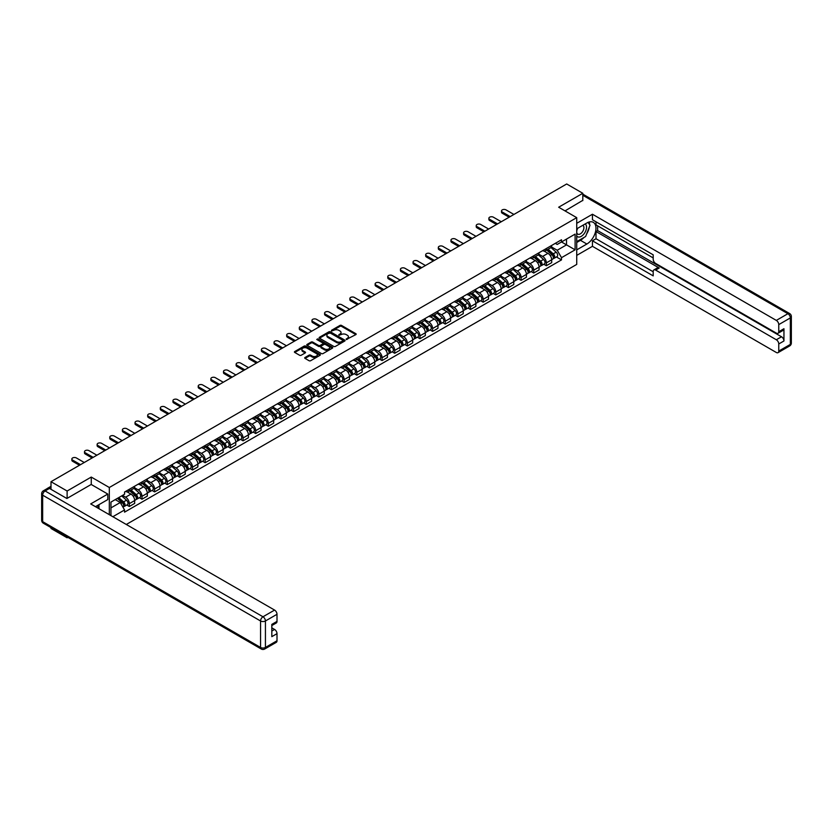 <?xml version="1.0" encoding="UTF-8"?>
<svg xmlns="http://www.w3.org/2000/svg" width="833" height="833" viewBox="0 0 833 833"><rect width="100%" height="100%" fill="white"/><g stroke="black" fill="none" stroke-linecap="round" stroke-linejoin="round"><path stroke-width="1.25" d="M346.289 339.489L355.847 334.616A1.125 0.646 0 0 0 355.847 333.7L341.54 325.432A1.125 0.646 0 0 0 339.947 325.432L331.503 330.316L331.503 330.951L333.71 330.326A3.603 2.083 0 0 1 338.792 330.326L339.989 331.013A3.603 2.083 0 0 1 341.041 332.482A3.603 2.083 0 0 1 339.989 333.95L338.896 335.22L341.103 334.595A3.603 2.083 0 0 1 346.195 334.595L347.382 335.283A3.603 2.083 0 0 1 348.433 336.751A3.603 2.083 0 0 1 347.382 338.219L346.289 339.489L346.289 338.854M305.045 357.482A1.125 0.646 0 0 0 305.045 358.398L309.053 360.71A1.125 0.646 0 0 0 310.647 360.71L320.028 355.295A1.125 0.646 0 0 0 320.028 354.379L305.721 346.111A1.125 0.646 0 0 0 304.128 346.111L294.747 351.536A1.125 0.646 0 0 0 294.747 352.453L299.599 355.254A1.125 0.646 0 0 0 301.182 355.254L305.201 352.932A1.125 0.646 0 0 0 305.201 352.015L302.796 350.631A3.009 1.739 0 0 1 301.921 349.402A3.009 1.739 0 0 1 303.774 347.798A3.009 1.739 0 0 1 307.054 348.173L316.478 353.609A3.009 1.739 0 0 1 317.352 354.837A3.009 1.739 0 0 1 315.499 356.441A3.009 1.739 0 0 1 312.219 356.066L310.647 355.16A1.125 0.646 0 0 0 309.053 355.16L305.045 357.482L305.045 358.398L309.053 356.097L309.053 355.16M109.321 487.503L91.255 477.07L67.119 491.012L51 481.703L566.69 183.978L582.808 193.287L558.662 207.219L576.728 217.652L109.321 487.503L109.321 514.679M333.783 346.434A1.125 0.646 0 0 0 335.376 346.434L344.758 341.02A1.125 0.646 0 0 0 344.758 340.103L330.451 331.836A1.125 0.646 0 0 0 328.858 331.836L319.476 337.261A1.125 0.646 0 0 0 319.476 338.177L333.783 346.434M317.05 339.666L317.842 339.77L317.842 338.844L332.398 347.236A1.125 0.646 0 0 1 332.398 348.163L323.017 353.577A1.125 0.646 0 0 1 321.423 353.577L307.106 345.31L311.125 343.009L311.125 342.071L307.106 344.393A1.125 0.646 0 0 0 307.106 345.31L307.106 344.393M311.125 343.009A1.125 0.646 0 0 1 312.719 343.009L312.719 342.071A1.125 0.646 0 0 0 311.125 342.071M312.719 342.071L318.518 345.424A1.125 0.646 0 0 0 320.111 345.424L322.777 343.894A1.125 0.646 0 0 0 322.777 342.967L316.727 339.479L317.842 338.844M67.119 536.931L67.119 537.774L51 528.476L51 527.622M126.293 524.478L576.728 264.415L576.728 217.652M67.119 537.774L67.858 537.358M67.119 491.012L67.119 498.353M51 481.703L51 489.325M47.658 488.315A2.291 1.322 -120 0 0 47.346 488.419A2.291 1.322 -120 0 0 47.096 488.638M582.808 200.628L582.808 193.287M546.354 248.515A5.269 3.04 60 0 1 545.261 250.879L550.613 247.797A5.269 3.04 -120 0 0 551.696 245.433M538.764 254.19L542.627 256.418A5.269 3.04 60 0 1 546.354 262.874L551.696 259.792A5.269 3.04 -120 0 0 547.968 253.336L544.147 251.129M551.696 259.792L551.696 262.645L546.354 265.727L543.793 264.248M545.261 250.879A5.269 3.04 60 0 1 542.668 250.639M546.354 262.874L546.354 265.727M533.714 255.814A5.269 3.04 60 0 1 532.62 258.178L537.972 255.096A5.269 3.04 -120 0 0 539.066 252.722M531.152 271.548L533.714 273.026L539.066 269.934L539.066 267.081A5.269 3.04 -120 0 0 535.338 260.625L531.506 258.417M532.62 258.178A5.269 3.04 60 0 1 530.027 257.938M526.133 261.489L529.986 263.717A5.269 3.04 60 0 1 533.714 270.173L533.714 273.026M521.083 263.103A5.269 3.04 60 0 1 519.99 265.477L525.331 262.385A5.269 3.04 -120 0 0 526.425 260.021M518.511 278.836L521.083 280.315L526.425 277.233L526.425 274.38A5.269 3.04 -120 0 0 522.697 267.924L518.876 265.717M519.99 265.477A5.269 3.04 60 0 1 517.397 265.238M513.492 268.778L517.355 271.017A5.269 3.04 60 0 1 521.083 277.462L521.083 280.315M508.442 270.402A5.269 3.04 60 0 1 507.349 272.766L512.701 269.684A5.269 3.04 -120 0 0 513.784 267.32M505.881 286.136L508.442 287.614L513.784 284.532L513.784 281.679A5.269 3.04 -120 0 0 510.067 275.223L506.235 273.016M507.349 272.766A5.269 3.04 60 0 1 504.756 272.526M500.852 276.077L504.715 278.305A5.269 3.04 60 0 1 508.442 284.761L508.442 287.614M495.802 277.701A5.269 3.04 60 0 1 494.719 280.065L500.06 276.983A5.269 3.04 -120 0 0 501.154 274.609M493.24 293.435L495.802 294.913L501.154 291.821L501.154 288.968A5.269 3.04 -120 0 0 497.426 282.512L493.594 280.305M494.719 280.065A5.269 3.04 60 0 1 492.116 279.826M488.221 283.376L492.074 285.604A5.269 3.04 60 0 1 495.802 292.06L495.802 294.913M483.171 285.001A5.269 3.04 60 0 1 482.078 287.364L487.42 284.272A5.269 3.04 -120 0 0 488.513 281.908M480.61 300.723L483.171 302.202L488.513 299.12L488.513 296.267A5.269 3.04 -120 0 0 484.785 289.811L480.964 287.604M482.078 287.364A5.269 3.04 60 0 1 479.485 287.125M475.581 290.665L479.444 292.904A5.269 3.04 60 0 1 483.171 299.349L483.171 302.202M470.53 292.289A5.269 3.04 60 0 1 469.437 294.653L474.789 291.571A5.269 3.04 -120 0 0 475.882 289.207M467.969 308.023L470.53 309.501L475.882 306.419L475.882 303.566A5.269 3.04 -120 0 0 472.155 297.11L468.323 294.903M469.437 294.653A5.269 3.04 60 0 1 466.844 294.424M462.94 297.964L466.803 300.192A5.269 3.04 60 0 1 470.53 306.648L470.53 309.501M457.89 299.588A5.269 3.04 60 0 1 456.807 301.952L462.148 298.87A5.269 3.04 -120 0 0 463.242 296.496M455.328 315.322L457.89 316.8L463.242 313.708L463.242 310.855A5.269 3.04 -120 0 0 459.514 304.409L455.693 302.192M456.807 301.952A5.269 3.04 60 0 1 454.204 301.713M450.309 305.263L454.172 307.492A5.269 3.04 60 0 1 457.89 313.947L457.89 316.8M445.259 306.888A5.269 3.04 60 0 1 444.166 309.251L449.508 306.159A5.269 3.04 -120 0 0 450.601 303.795M442.698 322.61L445.259 324.089L450.601 321.007L450.601 318.154A5.269 3.04 -120 0 0 446.873 311.698L443.052 309.491M444.166 309.251A5.269 3.04 60 0 1 441.573 309.012M437.669 312.562L441.532 314.791A5.269 3.04 60 0 1 445.259 321.236L445.259 324.089M432.619 314.176A5.269 3.04 60 0 1 431.525 316.54L436.877 313.458A5.269 3.04 -120 0 0 437.971 311.094M430.057 329.91L432.619 331.388L437.971 328.306L437.971 325.453A5.269 3.04 -120 0 0 434.243 318.997L430.411 316.79M431.525 316.54A5.269 3.04 60 0 1 428.933 316.311M425.028 319.851L428.891 322.079A5.269 3.04 60 0 1 432.619 328.535L432.619 331.388M419.988 321.476A5.269 3.04 60 0 1 418.895 323.839L424.236 320.757A5.269 3.04 -120 0 0 425.33 318.383M417.416 337.209L419.988 338.687L425.33 335.595L425.33 332.742A5.269 3.04 -120 0 0 421.602 326.297L417.781 324.079M418.895 323.839A5.269 3.04 60 0 1 416.302 323.6M412.397 327.15L416.261 329.379A5.269 3.04 60 0 1 419.988 335.834L419.988 338.687M407.347 328.775A5.269 3.04 60 0 1 406.254 331.138L411.606 328.046A5.269 3.04 -120 0 0 412.689 325.682M404.786 344.498L407.347 345.987L412.689 342.894L412.689 340.041A5.269 3.04 -120 0 0 408.961 333.585L405.14 331.378M406.254 331.138A5.269 3.04 60 0 1 403.661 330.899M399.757 334.45L403.62 336.678A5.269 3.04 60 0 1 407.347 343.134L407.347 345.987M394.707 336.063A5.269 3.04 60 0 1 393.613 338.427L398.965 335.345A5.269 3.04 -120 0 0 400.059 332.981M392.145 351.797L394.707 353.275L400.059 350.193L400.059 347.34A5.269 3.04 -120 0 0 396.331 340.884L392.499 338.677M393.613 338.427A5.269 3.04 60 0 1 391.021 338.198M387.126 341.738L390.979 343.967A5.269 3.04 60 0 1 394.707 350.422L394.707 353.275M382.076 343.363A5.269 3.04 60 0 1 380.983 345.726L386.325 342.644A5.269 3.04 -120 0 0 387.418 340.281M379.504 359.096L382.076 360.574L387.418 357.482L387.418 354.629A5.269 3.04 -120 0 0 383.69 348.184L379.869 345.966M380.983 345.726A5.269 3.04 60 0 1 378.39 345.487M374.486 349.037L378.349 351.266A5.269 3.04 60 0 1 382.076 357.721L382.076 360.574M369.435 350.662A5.269 3.04 60 0 1 368.342 353.025L373.694 349.933A5.269 3.04 -120 0 0 374.777 347.569M366.874 366.385L369.435 367.874L374.777 364.781L374.777 361.928A5.269 3.04 -120 0 0 371.06 355.472L367.228 353.265M368.342 353.025A5.269 3.04 60 0 1 365.749 352.786M361.845 356.337L365.708 358.565A5.269 3.04 60 0 1 369.435 365.021L369.435 367.874M356.795 357.951A5.269 3.04 60 0 1 355.712 360.325L361.053 357.232A5.269 3.04 -120 0 0 362.147 354.868M354.233 373.684L356.795 375.162L362.147 372.08L362.147 369.227A5.269 3.04 -120 0 0 358.419 362.772L354.587 360.564M355.712 360.325A5.269 3.04 60 0 1 353.109 360.085M349.214 363.625L353.067 365.854A5.269 3.04 60 0 1 356.795 372.309L356.795 375.162M344.164 365.25A5.269 3.04 60 0 1 343.071 367.613L348.413 364.531A5.269 3.04 -120 0 0 349.506 362.168M341.603 380.983L344.164 382.462L349.506 379.379L349.506 376.526A5.269 3.04 -120 0 0 345.778 370.071L341.957 367.863M343.071 367.613A5.269 3.04 60 0 1 340.478 367.374M336.574 370.924L340.437 373.153A5.269 3.04 60 0 1 344.164 379.609L344.164 382.462M331.524 372.549A5.269 3.04 60 0 1 330.43 374.912L335.782 371.82A5.269 3.04 -120 0 0 336.876 369.456M328.962 388.282L331.524 389.761L336.876 386.668L336.876 383.815A5.269 3.04 -120 0 0 333.148 377.359L329.316 375.152M330.43 374.912A5.269 3.04 60 0 1 327.838 374.673M323.933 378.224L327.796 380.452A5.269 3.04 60 0 1 331.524 386.908L331.524 389.761M318.883 379.838A5.269 3.04 60 0 1 317.8 382.212L323.142 379.119A5.269 3.04 -120 0 0 324.235 376.755M316.321 395.571L318.883 397.049L324.235 393.967L324.235 391.114A5.269 3.04 -120 0 0 320.507 384.659L316.686 382.451M317.8 382.212A5.269 3.04 60 0 1 315.197 381.972M311.303 385.512L315.166 387.751A5.269 3.04 60 0 1 318.883 394.196L318.883 397.049M306.252 387.137A5.269 3.04 60 0 1 305.159 389.5L310.501 386.418A5.269 3.04 -120 0 0 311.594 384.055M303.691 402.87L306.252 404.349L311.594 401.267L311.594 398.413A5.269 3.04 -120 0 0 307.866 391.958L304.045 389.75M305.159 389.5A5.269 3.04 60 0 1 302.566 389.261M298.662 392.812L302.525 395.04A5.269 3.04 60 0 1 306.252 401.496L306.252 404.349M293.612 394.436A5.269 3.04 60 0 1 292.518 396.8L297.87 393.717A5.269 3.04 -120 0 0 298.964 391.343M291.05 410.169L293.612 411.648L298.964 408.555L298.964 405.702A5.269 3.04 -120 0 0 295.236 399.246L291.404 397.039M292.518 396.8A5.269 3.04 60 0 1 289.926 396.56M286.021 400.111L289.884 402.339A5.269 3.04 60 0 1 293.612 408.795L293.612 411.648M280.981 401.725A5.269 3.04 60 0 1 279.888 404.099L285.23 401.006A5.269 3.04 -120 0 0 286.323 398.643M278.409 417.458L280.981 418.937L286.323 415.854L286.323 413.001A5.269 3.04 -120 0 0 282.595 406.546L278.774 404.338M279.888 404.099A5.269 3.04 60 0 1 277.295 403.859M273.391 407.399L277.254 409.638A5.269 3.04 60 0 1 280.981 416.084L280.981 418.937M268.341 409.024A5.269 3.04 60 0 1 267.247 411.387L272.599 408.305A5.269 3.04 -120 0 0 273.682 405.942M265.779 424.757L268.341 426.236L273.682 423.154L273.682 420.301A5.269 3.04 -120 0 0 269.965 413.845L266.133 411.637M267.247 411.387A5.269 3.04 60 0 1 264.655 411.158M260.75 414.699L264.613 416.927A5.269 3.04 60 0 1 268.341 423.383L268.341 426.236M255.7 416.323A5.269 3.04 60 0 1 254.606 418.687L259.958 415.605A5.269 3.04 -120 0 0 261.052 413.23M253.138 432.056L255.7 433.535L261.052 430.442L261.052 427.589A5.269 3.04 -120 0 0 257.324 421.134L253.492 418.926M254.606 418.687A5.269 3.04 60 0 1 252.014 418.447M248.119 421.998L251.972 424.226A5.269 3.04 60 0 1 255.7 430.682L255.7 433.535M243.069 423.622A5.269 3.04 60 0 1 241.976 425.986L247.318 422.893A5.269 3.04 -120 0 0 248.411 420.53M240.498 439.345L243.069 440.824L248.411 437.741L248.411 434.888A5.269 3.04 -120 0 0 244.683 428.433L240.862 426.225M241.976 425.986A5.269 3.04 60 0 1 239.383 425.746M235.479 429.297L239.342 431.525A5.269 3.04 60 0 1 243.069 437.971L243.069 440.824M230.429 430.911A5.269 3.04 60 0 1 229.335 433.275L234.687 430.192A5.269 3.04 -120 0 0 235.77 427.829M227.867 446.644L230.429 448.123L235.77 445.041L235.77 442.188A5.269 3.04 -120 0 0 232.053 435.732L228.221 433.524M229.335 433.275A5.269 3.04 60 0 1 226.743 433.045M222.838 436.586L226.701 438.814A5.269 3.04 60 0 1 230.429 445.27L230.429 448.123M217.788 438.21A5.269 3.04 60 0 1 216.705 440.574L222.047 437.492A5.269 3.04 -120 0 0 223.14 435.118M215.226 453.943L217.788 455.422L223.14 452.329L223.14 449.476A5.269 3.04 -120 0 0 219.412 443.031L215.58 440.813M216.705 440.574A5.269 3.04 60 0 1 214.102 440.334M210.208 443.885L214.071 446.113A5.269 3.04 60 0 1 217.788 452.569L217.788 455.422M205.157 445.509A5.269 3.04 60 0 1 204.064 447.873L209.406 444.78A5.269 3.04 -120 0 0 210.499 442.417M202.596 461.232L205.157 462.711L210.499 459.629L210.499 456.776A5.269 3.04 -120 0 0 206.771 450.32L202.95 448.112M204.064 447.873A5.269 3.04 60 0 1 201.471 447.633M197.567 451.184L201.43 453.412A5.269 3.04 60 0 1 205.157 459.868L205.157 462.711M192.517 452.798A5.269 3.04 60 0 1 191.423 455.162L196.775 452.08A5.269 3.04 -120 0 0 197.869 449.716M189.955 468.531L192.517 470.01L197.869 466.928L197.869 464.075A5.269 3.04 -120 0 0 194.141 457.619L190.309 455.412M191.423 455.162A5.269 3.04 60 0 1 188.831 454.933M184.926 458.473L188.789 460.701A5.269 3.04 60 0 1 192.517 467.157L192.517 470.01M179.876 460.097A5.269 3.04 60 0 1 178.793 462.461L184.135 459.379A5.269 3.04 -120 0 0 185.228 457.015M177.314 475.83L179.876 477.309L185.228 474.216L185.228 471.363A5.269 3.04 -120 0 0 181.5 464.918L177.679 462.7M178.793 462.461A5.269 3.04 60 0 1 176.2 462.221M172.296 465.772L176.159 468A5.269 3.04 60 0 1 179.876 474.456L179.876 477.309M167.246 467.396A5.269 3.04 60 0 1 166.152 469.76L171.494 466.667A5.269 3.04 -120 0 0 172.587 464.304M164.684 483.119L167.246 484.608L172.587 481.516L172.587 478.663A5.269 3.04 -120 0 0 168.86 472.207L165.038 469.999M166.152 469.76A5.269 3.04 60 0 1 163.56 469.52M159.655 473.071L163.518 475.299A5.269 3.04 60 0 1 167.246 481.755L167.246 484.608M154.605 474.685A5.269 3.04 60 0 1 153.511 477.059L158.864 473.967A5.269 3.04 -120 0 0 159.957 471.603M152.043 490.418L154.605 491.897L159.957 488.815L159.957 485.962A5.269 3.04 -120 0 0 156.229 479.506L152.397 477.299M153.511 477.059A5.269 3.04 60 0 1 150.919 476.82M147.024 480.36L150.877 482.588A5.269 3.04 60 0 1 154.605 489.044L154.605 491.897M141.974 481.984A5.269 3.04 60 0 1 140.881 484.348L146.223 481.266A5.269 3.04 -120 0 0 147.316 478.902M139.403 497.718L141.974 499.196L147.316 496.104L147.316 493.251A5.269 3.04 -120 0 0 143.588 486.805L139.767 484.587M140.881 484.348A5.269 3.04 60 0 1 138.288 484.108M134.384 487.659L138.247 489.887A5.269 3.04 60 0 1 141.974 496.343L141.974 499.196M129.334 489.283A5.269 3.04 60 0 1 128.24 491.647L133.592 488.555A5.269 3.04 -120 0 0 134.675 486.191M126.772 505.006L129.334 506.495L134.675 503.403L134.675 500.55A5.269 3.04 -120 0 0 130.958 494.094L127.126 491.886M128.24 491.647A5.269 3.04 60 0 1 125.648 491.408M122.524 495.406L125.606 497.186A5.269 3.04 60 0 1 129.334 503.642L129.334 506.495M555.309 243.351L557.204 244.444L575.114 234.115L566.523 239.071L566.523 244.871L557.204 250.244L551.404 246.891M110.945 515.606L110.945 502.091L124.554 494.24L124.554 492.043L561.504 239.769L561.504 241.966L575.114 249.827L561.504 257.678L557.204 250.244M575.114 234.115L575.114 249.827M110.945 507.891L120.264 502.518L124.554 509.952L124.554 512.149L561.504 259.886L561.504 257.678M124.554 509.952L112.851 516.71M91.255 477.07L91.255 484.514M120.264 502.518L115.235 499.613M556.423 256.949L561.504 259.886M346.601 339.604L347.382 339.156A3.603 2.083 0 0 0 348.433 337.688L348.433 336.751M341.041 332.482L341.041 333.419A3.603 2.083 0 0 1 339.989 334.887L339.208 335.335M355.847 333.7L355.847 334.616L341.54 326.369A1.125 0.646 0 0 0 339.947 326.369L331.815 331.065M344.758 340.103L344.758 341.02L330.451 332.773A1.125 0.646 0 0 0 328.858 332.773L319.487 338.188M342.769 340.884L342.769 340.239L330.212 332.992L327.942 333.648A3.603 2.083 0 0 0 326.89 335.126A3.603 2.083 0 0 0 327.942 336.594L336.532 341.551A3.603 2.083 0 0 0 341.624 341.551L342.769 340.884L342.769 341.822L342.769 341.176M326.89 335.126L326.89 336.053A3.603 2.083 0 0 0 327.942 337.521L327.942 336.594M342.769 341.822L341.624 342.488A3.603 2.083 0 0 1 336.532 342.488L327.942 337.521M312.719 343.009L318.518 346.361A1.125 0.646 0 0 0 320.111 346.361L322.777 344.82A1.125 0.646 0 0 0 323.1 344.362L323.1 343.435M317.842 339.77L332.377 348.163M324.547 348.902A3.009 1.739 0 0 0 327.817 349.277A3.009 1.739 0 0 0 329.681 347.673A3.009 1.739 0 0 0 328.796 346.445L325.474 344.529A1.125 0.646 0 0 0 323.891 344.529L321.226 346.07A1.125 0.646 0 0 0 321.226 346.986L324.547 348.902L324.547 349.839A3.009 1.739 0 0 0 327.817 350.214A3.009 1.739 0 0 0 329.681 348.611L329.681 347.673M320.892 346.528L320.892 347.465A1.125 0.646 0 0 0 321.226 347.923L321.226 346.986M324.547 349.839L321.226 347.923M317.352 354.837L317.352 355.774A3.009 1.739 0 0 1 315.499 357.378A3.009 1.739 0 0 1 312.219 357.003L310.647 356.097A1.125 0.646 0 0 0 309.053 356.097M301.921 349.402L301.921 350.329A3.009 1.739 0 0 0 302.796 351.557L302.796 350.631M305.201 352.015L305.201 352.932L302.796 351.557M320.018 355.306L305.721 347.049A1.125 0.646 0 0 0 304.128 347.049L294.757 352.463M546.719 250.035L551.862 254.638A2.863 1.656 60 0 1 552.768 259.063L551.696 259.677M546.854 250.16L549.28 251.566M547.239 249.744L552.966 254.856A1.374 0.791 60 0 1 553.404 256.981A1.374 0.791 60 0 1 553.279 257.033M548.093 249.244L553.247 253.836A2.863 1.656 60 0 1 554.143 258.272A2.863 1.656 60 0 1 553.279 258.365M550.967 247.526L556.163 252.16A2.863 1.656 60 0 1 557.058 256.585L554.143 258.272M509.13 217.205L502.289 213.248A2.634 1.52 180 0 1 501.518 212.176L501.518 210.957A2.634 1.52 -0 0 0 502.289 212.04L510.181 216.601M513.909 214.445L506.016 209.885A2.634 1.52 -0 0 0 503.142 209.552A2.634 1.52 -0 0 0 501.518 210.957M534.078 257.335L539.232 261.926A2.863 1.656 60 0 1 540.128 266.362L539.066 266.976M534.213 257.459L536.639 258.855M534.599 257.033L540.336 262.145A1.374 0.791 60 0 1 540.763 264.28A1.374 0.791 60 0 1 540.638 264.321M535.463 256.543L540.607 261.135A2.863 1.656 60 0 1 541.502 265.56A2.863 1.656 60 0 1 540.638 265.654M538.326 254.815L543.522 259.448A2.863 1.656 60 0 1 544.428 263.884L541.502 265.56M521.448 264.634L526.591 269.226A2.863 1.656 60 0 1 527.497 273.651L526.425 274.276M521.583 264.759L524.009 266.154M521.968 264.332L527.695 269.444A1.374 0.791 60 0 1 528.122 271.568A1.374 0.791 60 0 1 527.997 271.62M522.822 263.842L527.966 268.434A2.863 1.656 60 0 1 528.872 272.86A2.863 1.656 60 0 1 528.007 272.953M525.696 262.114L530.892 266.747A2.863 1.656 60 0 1 531.787 271.173L528.872 272.86M576.728 228.825L586.859 222.984A12.891 7.445 120 0 1 593.304 222.338A12.891 7.445 120 0 1 595.272 232.667A12.891 7.445 120 0 1 586.859 244.027L576.728 249.869M576.728 255.387L592.45 246.318L592.45 240.799L653.197 275.879L653.197 271.475A3.436 1.989 -120 0 1 653.915 269.902A3.436 1.989 -120 0 1 655.633 270.079L776.325 339.76L781.51 336.771A3.436 1.989 60 0 1 783.947 340.978L783.947 328.723A3.436 1.989 60 0 1 783.228 330.295L778.043 333.294A3.436 1.989 -120 0 0 778.761 331.721L778.761 324.61A3.436 1.989 -120 0 0 776.325 320.403L787.914 313.708L582.808 195.297M597.625 225.837L597.625 230.606L596.011 231.543L596.011 238.738L592.45 240.799M596.011 221.807L596.011 224.9L653.197 257.918M778.043 333.294A3.436 1.989 -120 0 1 776.325 333.117L655.633 263.436A3.436 1.989 -120 0 1 653.197 259.23L653.197 254.825L592.45 219.756L592.45 214.237L776.325 320.403M576.728 223.306L592.45 214.237M592.45 246.318L776.325 352.484A3.436 1.989 -120 0 0 778.043 352.651A3.436 1.989 -120 0 0 778.761 351.078L778.761 343.967A3.436 1.989 -120 0 0 776.325 339.76M582.808 200.347L565.024 210.895M596.011 231.543L659.195 268.018L655.633 270.079M597.625 230.606L781.51 336.771M596.011 238.738L653.197 271.756M653.915 269.902L657.476 267.851A3.436 1.989 60 0 1 659.195 268.018M576.728 242.486L580.455 240.331A12.891 7.445 120 0 0 584.027 237.426M586.588 234.052A12.891 7.445 120 0 0 589.358 226.909M589.566 224.598A12.891 7.445 120 0 0 589.254 221.963M49.459 488.44L45.086 490.96A3.436 1.989 -120 0 0 43.368 490.793L47.741 488.263A3.436 1.989 60 0 1 49.459 488.44L66.879 498.498L91.182 484.462L107.79 494.052L107.79 499.571L96.284 506.214A12.891 7.445 120 0 0 95.503 506.693M107.79 494.052L90.693 503.923L274.578 610.079A3.436 1.989 60 0 1 277.004 614.296L277.004 621.397A3.436 1.989 60 0 1 276.296 622.969L271.818 625.552M98.96 507.766L98.96 504.663M271.818 631.039L274.578 629.446A3.436 1.989 60 0 1 277.004 633.653L277.004 640.764A3.436 1.989 60 0 1 276.296 642.337L264.707 649.022A3.436 1.989 -120 0 0 265.425 647.449L277.004 640.764M277.004 621.397L271.818 624.396L271.818 636.651L277.004 633.653M274.578 629.446L271.818 627.853M576.728 235.978A7.445 4.3 120 0 0 582.652 235.343A7.445 4.3 120 0 0 586.536 227.232A7.445 4.3 120 0 0 585.183 223.952M577.352 228.471A7.445 4.3 120 0 0 576.728 229.804M576.728 232.303A5.102 2.947 120 0 0 577.758 234.135A5.102 2.947 120 0 0 581.684 232.771A5.102 2.947 120 0 0 583.912 227.638A5.102 2.947 120 0 0 582.861 225.306A5.102 2.947 120 0 0 582.84 225.295M577.779 228.221A5.102 2.947 120 0 0 576.728 231.282M588.025 222.39L590.014 225.222L585.641 236.499L576.894 241.549M97.409 505.558L99.273 508.869M496.489 224.504L489.648 220.547A2.634 1.52 180 0 1 488.877 219.475L488.877 218.256A2.634 1.52 -0 0 0 489.648 219.329L497.551 223.89M501.268 221.745L493.375 217.184A2.634 1.52 -0 0 0 490.502 216.851A2.634 1.52 -0 0 0 488.877 218.256M483.858 231.793L477.007 227.846A2.634 1.52 180 0 1 476.237 226.774L476.237 225.556A2.634 1.52 -0 0 0 477.007 226.628L484.91 231.189M488.638 229.033L480.735 224.473A2.634 1.52 -0 0 0 477.871 224.15A2.634 1.52 -0 0 0 476.237 225.556M508.807 271.933L513.961 276.525A2.863 1.656 60 0 1 514.856 280.95L513.784 281.564M508.942 272.047L511.368 273.453M509.327 271.631L515.054 276.743A1.374 0.791 60 0 1 515.492 278.868A1.374 0.791 60 0 1 515.367 278.92M510.181 271.131L515.335 275.723A2.863 1.656 60 0 1 516.231 280.159A2.863 1.656 60 0 1 515.367 280.252M513.055 269.413L518.251 274.047A2.863 1.656 60 0 1 519.146 278.472L516.231 280.159M496.166 279.222L501.32 283.824A2.863 1.656 60 0 1 502.216 288.249L501.154 288.864M496.312 279.347L498.728 280.742M496.687 278.92L502.424 284.032A1.374 0.791 60 0 1 502.851 286.167A1.374 0.791 60 0 1 502.726 286.208M497.551 278.43L502.695 283.022A2.863 1.656 60 0 1 503.601 287.447A2.863 1.656 60 0 1 502.726 287.541M500.414 276.702L505.61 281.335A2.863 1.656 60 0 1 506.516 285.771L503.601 287.447M483.536 286.521L488.679 291.113A2.863 1.656 60 0 1 489.585 295.548L488.513 296.163M483.671 286.646L486.097 288.041M484.056 286.219L489.783 291.331A1.374 0.791 60 0 1 490.21 293.455A1.374 0.791 60 0 1 490.085 293.508M484.91 285.729L490.064 290.321A2.863 1.656 60 0 1 490.96 294.747A2.863 1.656 60 0 1 490.096 294.84M487.784 284.001L492.98 288.635A2.863 1.656 60 0 1 493.875 293.06L490.96 294.747M471.218 239.092L464.377 235.135A2.634 1.52 180 0 1 463.606 234.063L463.606 232.844A2.634 1.52 -0 0 0 464.377 233.927L472.269 238.488M475.997 236.333L468.104 231.772A2.634 1.52 -0 0 0 465.231 231.439A2.634 1.52 -0 0 0 463.606 232.844M458.587 246.391L451.736 242.434A2.634 1.52 180 0 1 450.965 241.362L450.965 240.143A2.634 1.52 -0 0 0 451.736 241.216L459.639 245.777M463.367 243.632L455.464 239.071A2.634 1.52 -0 0 0 452.59 238.738A2.634 1.52 -0 0 0 450.965 240.143M445.947 253.68L439.106 249.733A2.634 1.52 180 0 1 438.325 248.661L438.325 247.443A2.634 1.52 -0 0 0 439.106 248.515L446.998 253.076M450.726 250.92L442.823 246.36A2.634 1.52 -0 0 0 439.959 246.037A2.634 1.52 -0 0 0 438.325 247.443M470.895 293.82L476.049 298.412A2.863 1.656 60 0 1 476.945 302.837L475.872 303.451M471.03 293.934L473.456 295.34M471.416 293.518L477.142 298.631A1.374 0.791 60 0 1 477.58 300.755A1.374 0.791 60 0 1 477.455 300.807M472.269 293.018L477.424 297.62A2.863 1.656 60 0 1 478.319 302.046A2.863 1.656 60 0 1 477.455 302.14M475.143 291.3L480.339 295.934A2.863 1.656 60 0 1 481.235 300.359L478.319 302.046M433.306 260.979L426.465 257.033A2.634 1.52 180 0 1 425.694 255.95L425.694 254.731A2.634 1.52 -0 0 0 426.465 255.814L434.357 260.375M438.085 258.22L430.192 253.659A2.634 1.52 -0 0 0 427.319 253.326A2.634 1.52 -0 0 0 425.694 254.731M458.265 301.109L463.408 305.711A2.863 1.656 60 0 1 464.304 310.136L463.242 310.751M458.4 301.234L460.816 302.629M458.775 300.807L464.512 305.93A1.374 0.791 60 0 1 464.939 308.054A1.374 0.791 60 0 1 464.814 308.095M459.639 300.317L464.783 304.909A2.863 1.656 60 0 1 465.689 309.345A2.863 1.656 60 0 1 464.824 309.428M462.513 298.589L467.698 303.233A2.863 1.656 60 0 1 468.604 307.658L465.689 309.345M420.675 268.278L413.824 264.321A2.634 1.52 180 0 1 413.053 263.249L413.053 262.031A2.634 1.52 -0 0 0 413.824 263.103L421.727 267.664M425.455 265.519L417.552 260.958A2.634 1.52 -0 0 0 414.678 260.625A2.634 1.52 -0 0 0 413.053 262.031M445.624 308.408L450.768 313A2.863 1.656 60 0 1 451.673 317.435L450.601 318.05M445.759 308.533L448.185 309.928M446.144 308.106L451.871 313.218A1.374 0.791 60 0 1 452.309 315.343A1.374 0.791 60 0 1 452.173 315.395M446.998 307.616L452.152 312.208A2.863 1.656 60 0 1 453.048 316.634A2.863 1.656 60 0 1 452.184 316.727M449.872 305.888L455.068 310.522A2.863 1.656 60 0 1 455.963 314.957L453.048 316.634M408.035 275.567L401.194 271.62A2.634 1.52 180 0 1 400.423 270.548L400.423 269.33A2.634 1.52 -0 0 0 401.194 270.402L409.086 274.963M412.814 272.808L404.921 268.257A2.634 1.52 -0 0 0 402.047 267.924A2.634 1.52 -0 0 0 400.423 269.33M432.983 315.707L438.137 320.299A2.863 1.656 60 0 1 439.033 324.724L437.971 325.349M433.118 315.822L435.544 317.227M433.504 315.405L439.23 320.518A1.374 0.791 60 0 1 439.668 322.642A1.374 0.791 60 0 1 439.543 322.694M434.368 314.905L439.512 319.508A2.863 1.656 60 0 1 440.407 323.933A2.863 1.656 60 0 1 439.543 324.027M437.231 313.187L442.427 317.821A2.863 1.656 60 0 1 443.323 322.246L440.407 323.933M395.394 282.866L388.553 278.92A2.634 1.52 180 0 1 387.782 277.837L387.782 276.629A2.634 1.52 -0 0 0 388.553 277.701L396.456 282.262M400.173 280.107L392.281 275.546A2.634 1.52 -0 0 0 389.407 275.223A2.634 1.52 -0 0 0 387.782 276.629M420.353 322.996L425.496 327.598A2.863 1.656 60 0 1 426.402 332.023L425.33 332.638M420.488 323.121L422.914 324.516M420.873 322.704L426.6 327.817A1.374 0.791 60 0 1 427.027 329.941A1.374 0.791 60 0 1 426.902 329.993M421.727 322.204L426.871 326.796A2.863 1.656 60 0 1 427.777 331.232A2.863 1.656 60 0 1 426.913 331.315M424.601 320.476L429.786 325.12A2.863 1.656 60 0 1 430.692 329.545L427.777 331.232M382.764 290.165L375.912 286.208A2.634 1.52 180 0 1 375.142 285.136L375.142 283.918A2.634 1.52 -0 0 0 375.912 285.001L383.815 289.551M387.543 287.406L379.64 282.845A2.634 1.52 -0 0 0 376.766 282.512A2.634 1.52 -0 0 0 375.142 283.918M407.712 330.295L412.866 334.887A2.863 1.656 60 0 1 413.762 339.323L412.689 339.937M407.847 330.42L410.273 331.815M408.232 329.993L413.959 335.105A1.374 0.791 60 0 1 414.397 337.23A1.374 0.791 60 0 1 414.272 337.282M409.086 329.504L414.24 334.095A2.863 1.656 60 0 1 415.136 338.521A2.863 1.656 60 0 1 414.272 338.614M411.96 327.775L417.156 332.409A2.863 1.656 60 0 1 418.051 336.844L415.136 338.521M370.123 297.464L363.282 293.508A2.634 1.52 180 0 1 362.511 292.435L362.511 291.217A2.634 1.52 -0 0 0 363.282 292.289L371.174 296.85M374.902 294.695L367.009 290.144A2.634 1.52 -0 0 0 364.136 289.811A2.634 1.52 -0 0 0 362.511 291.217M395.071 337.594L400.225 342.186A2.863 1.656 60 0 1 401.121 346.611L400.059 347.236M395.206 337.709L397.633 339.114M395.592 337.292L401.329 342.405A1.374 0.791 60 0 1 401.756 344.529A1.374 0.791 60 0 1 401.631 344.581M396.456 336.792L401.6 341.395A2.863 1.656 60 0 1 402.495 345.82A2.863 1.656 60 0 1 401.631 345.914M399.319 335.074L404.515 339.708A2.863 1.656 60 0 1 405.421 344.133L402.495 345.82M357.482 304.753L350.641 300.807A2.634 1.52 180 0 1 349.87 299.724L349.87 298.516A2.634 1.52 -0 0 0 350.641 299.588L358.544 304.149M362.261 301.994L354.369 297.433A2.634 1.52 -0 0 0 351.495 297.11A2.634 1.52 -0 0 0 349.87 298.516M382.441 344.883L387.584 349.485A2.863 1.656 60 0 1 388.49 353.91L387.418 354.525M382.576 345.008L385.002 346.403M382.961 344.591L388.688 349.704A1.374 0.791 60 0 1 389.115 351.828A1.374 0.791 60 0 1 388.99 351.88M383.815 344.091L388.969 348.683A2.863 1.656 60 0 1 389.865 353.119A2.863 1.656 60 0 1 389.001 353.202M386.689 342.363L391.885 347.007A2.863 1.656 60 0 1 392.78 351.432L389.865 353.119M344.852 312.052L338 308.095A2.634 1.52 180 0 1 337.23 307.023L337.23 305.805A2.634 1.52 -0 0 0 338 306.888L345.903 311.438M349.631 309.293L341.728 304.732A2.634 1.52 -0 0 0 338.864 304.399A2.634 1.52 -0 0 0 337.23 305.805M369.8 352.182L374.954 356.774A2.863 1.656 60 0 1 375.85 361.21L374.777 361.824M369.935 352.307L372.361 353.702M370.321 351.88L376.047 356.993A1.374 0.791 60 0 1 376.485 359.117A1.374 0.791 60 0 1 376.36 359.169M371.174 351.391L376.329 355.983A2.863 1.656 60 0 1 377.224 360.408A2.863 1.656 60 0 1 376.36 360.502M374.048 349.662L379.244 354.296A2.863 1.656 60 0 1 380.14 358.731L377.224 360.408M332.211 319.351L325.37 315.395A2.634 1.52 180 0 1 324.599 314.322L324.599 313.104A2.634 1.52 -0 0 0 325.37 314.176L333.262 318.737M336.99 316.592L329.097 312.031A2.634 1.52 -0 0 0 326.224 311.698A2.634 1.52 -0 0 0 324.599 313.104M357.159 359.481L362.313 364.073A2.863 1.656 60 0 1 363.209 368.498L362.147 369.123M357.305 359.596L359.721 361.001M357.68 359.179L363.417 364.292A1.374 0.791 60 0 1 363.844 366.416A1.374 0.791 60 0 1 363.719 366.468M358.544 358.679L363.688 363.282A2.863 1.656 60 0 1 364.594 367.707A2.863 1.656 60 0 1 363.729 367.801M361.407 356.961L366.603 361.595A2.863 1.656 60 0 1 367.509 366.02L364.594 367.707M319.58 326.64L312.729 322.694A2.634 1.52 180 0 1 311.959 321.611L311.959 320.403A2.634 1.52 -0 0 0 312.729 321.476L320.632 326.036M324.36 323.881L316.457 319.32A2.634 1.52 -0 0 0 313.583 318.997A2.634 1.52 -0 0 0 311.959 320.403M344.529 366.77L349.673 371.372A2.863 1.656 60 0 1 350.578 375.798L349.506 376.412M344.664 366.895L347.09 368.301M345.049 366.478L350.776 371.591A1.374 0.791 60 0 1 351.203 373.715A1.374 0.791 60 0 1 351.078 373.767M345.903 365.979L351.057 370.57A2.863 1.656 60 0 1 351.953 375.006A2.863 1.656 60 0 1 351.089 375.1M348.777 364.26L353.973 368.894A2.863 1.656 60 0 1 354.868 373.319L351.953 375.006M306.94 333.939L300.099 329.983A2.634 1.52 180 0 1 299.318 328.91L299.318 327.692A2.634 1.52 -0 0 0 300.099 328.775L307.991 333.335M311.719 331.18L303.816 326.619A2.634 1.52 -0 0 0 300.952 326.286A2.634 1.52 -0 0 0 299.318 327.692M331.888 374.069L337.042 378.661A2.863 1.656 60 0 1 337.938 383.097L336.865 383.711M332.023 374.194L334.45 375.589M332.409 373.767L338.136 378.88A1.374 0.791 60 0 1 338.573 381.014A1.374 0.791 60 0 1 338.448 381.056M333.262 373.278L338.417 377.87A2.863 1.656 60 0 1 339.312 382.295A2.863 1.656 60 0 1 338.448 382.389M336.136 371.549L341.332 376.183A2.863 1.656 60 0 1 342.228 380.619L339.312 382.295M294.299 341.238L287.458 337.282A2.634 1.52 180 0 1 286.687 336.209L286.687 334.991A2.634 1.52 -0 0 0 287.458 336.063L295.351 340.624M299.078 338.479L291.186 333.918A2.634 1.52 -0 0 0 288.312 333.585A2.634 1.52 -0 0 0 286.687 334.991M319.258 381.368L324.401 385.96A2.863 1.656 60 0 1 325.297 390.385L324.235 391.01M319.393 381.493L321.809 382.888M319.768 381.066L325.505 386.179A1.374 0.791 60 0 1 325.932 388.303A1.374 0.791 60 0 1 325.807 388.355M320.632 380.566L325.776 385.169A2.863 1.656 60 0 1 326.682 389.594A2.863 1.656 60 0 1 325.818 389.688M323.506 378.848L328.691 383.482A2.863 1.656 60 0 1 329.597 387.907L326.682 389.594M281.669 348.527L274.817 344.581A2.634 1.52 180 0 1 274.047 343.498L274.047 342.29A2.634 1.52 -0 0 0 274.817 343.363L282.72 347.923M286.448 345.768L278.545 341.207A2.634 1.52 -0 0 0 275.671 340.884A2.634 1.52 -0 0 0 274.047 342.29M306.617 388.667L311.761 393.259A2.863 1.656 60 0 1 312.667 397.685L311.594 398.299M306.752 388.782L309.178 390.188M307.138 388.365L312.864 393.478A1.374 0.791 60 0 1 313.302 395.602A1.374 0.791 60 0 1 313.177 395.654M307.991 387.866L313.146 392.458A2.863 1.656 60 0 1 314.041 396.893A2.863 1.656 60 0 1 313.177 396.987M310.865 386.148L316.061 390.781A2.863 1.656 60 0 1 316.957 395.206L314.041 396.893M269.028 355.826L262.187 351.87A2.634 1.52 180 0 1 261.416 350.797L261.416 349.579A2.634 1.52 -0 0 0 262.187 350.662L270.079 355.222M273.807 353.067L265.914 348.506A2.634 1.52 -0 0 0 263.041 348.173A2.634 1.52 -0 0 0 261.416 349.579M293.976 395.956L299.13 400.548A2.863 1.656 60 0 1 300.026 404.984L298.964 405.598M294.111 396.081L296.538 397.476M294.497 395.654L300.224 400.767A1.374 0.791 60 0 1 300.661 402.901A1.374 0.791 60 0 1 300.536 402.943M295.361 395.165L300.505 399.757A2.863 1.656 60 0 1 301.4 404.182A2.863 1.656 60 0 1 300.536 404.276M298.224 393.436L303.42 398.07A2.863 1.656 60 0 1 304.316 402.506L301.4 404.182M256.387 363.126L249.546 359.169A2.634 1.52 180 0 1 248.775 358.096L248.775 356.878A2.634 1.52 -0 0 0 249.546 357.951L257.449 362.511M261.166 360.366L253.274 355.806A2.634 1.52 -0 0 0 250.4 355.472A2.634 1.52 -0 0 0 248.775 356.878M281.346 403.255L286.49 407.847A2.863 1.656 60 0 1 287.395 412.273L286.323 412.897M281.481 403.38L283.907 404.776M281.866 402.953L287.593 408.066A1.374 0.791 60 0 1 288.02 410.19A1.374 0.791 60 0 1 287.895 410.242M282.72 402.464L287.864 407.056A2.863 1.656 60 0 1 288.77 411.481A2.863 1.656 60 0 1 287.906 411.575M285.594 400.735L290.79 405.369A2.863 1.656 60 0 1 291.685 409.794L288.77 411.481M243.757 370.414L236.905 366.468A2.634 1.52 180 0 1 236.135 365.395L236.135 364.177A2.634 1.52 -0 0 0 236.905 365.25L244.808 369.81M248.536 367.655L240.633 363.094A2.634 1.52 -0 0 0 237.759 362.772A2.634 1.52 -0 0 0 236.135 364.177M268.705 410.554L273.859 415.146A2.863 1.656 60 0 1 274.755 419.572L273.682 420.186M268.84 410.669L271.266 412.075M269.226 410.252L274.952 415.365A1.374 0.791 60 0 1 275.39 417.489A1.374 0.791 60 0 1 275.265 417.541M270.079 409.753L275.234 414.345A2.863 1.656 60 0 1 276.129 418.78A2.863 1.656 60 0 1 275.265 418.874M272.953 408.035L278.149 412.668A2.863 1.656 60 0 1 279.045 417.094L276.129 418.78M231.116 377.713L224.275 373.767A2.634 1.52 180 0 1 223.504 372.684L223.504 371.466A2.634 1.52 -0 0 0 224.275 372.549L232.168 377.11M235.895 374.954L228.003 370.393A2.634 1.52 -0 0 0 225.129 370.06A2.634 1.52 -0 0 0 223.504 371.466M256.064 417.843L261.218 422.446A2.863 1.656 60 0 1 262.114 426.871L261.052 427.485M256.2 417.968L258.626 419.363M256.585 417.541L262.322 422.654A1.374 0.791 60 0 1 262.749 424.788A1.374 0.791 60 0 1 262.624 424.83M257.449 417.052L262.593 421.644A2.863 1.656 60 0 1 263.499 426.079A2.863 1.656 60 0 1 262.624 426.163M260.312 415.323L265.508 419.957A2.863 1.656 60 0 1 266.414 424.393L263.499 426.079M218.485 385.013L211.634 381.056A2.634 1.52 180 0 1 210.864 379.983L210.864 378.765A2.634 1.52 -0 0 0 211.634 379.838L219.537 384.398M223.265 382.253L215.362 377.693A2.634 1.52 -0 0 0 212.488 377.359A2.634 1.52 -0 0 0 210.864 378.765M243.434 425.142L248.578 429.734A2.863 1.656 60 0 1 249.483 434.17L248.411 434.784M243.569 425.267L245.995 426.663M243.954 424.84L249.681 429.953A1.374 0.791 60 0 1 250.108 432.077A1.374 0.791 60 0 1 249.983 432.129M244.808 424.351L249.962 428.943A2.863 1.656 60 0 1 250.858 433.368A2.863 1.656 60 0 1 249.994 433.462M247.682 422.623L252.878 427.256A2.863 1.656 60 0 1 253.773 431.681L250.858 433.368M205.845 392.301L198.993 388.355A2.634 1.52 180 0 1 198.223 387.283L198.223 386.064A2.634 1.52 -0 0 0 198.993 387.137L206.896 391.697M210.624 389.542L202.721 384.981A2.634 1.52 -0 0 0 199.858 384.659A2.634 1.52 -0 0 0 198.223 386.064M230.793 432.442L235.947 437.033A2.863 1.656 60 0 1 236.843 441.459L235.77 442.073M230.928 432.556L233.355 433.962M231.314 432.14L237.041 437.252A1.374 0.791 60 0 1 237.478 439.376A1.374 0.791 60 0 1 237.353 439.428M232.168 431.64L237.322 436.242A2.863 1.656 60 0 1 238.217 440.667A2.863 1.656 60 0 1 237.353 440.761M235.041 429.922L240.237 434.555A2.863 1.656 60 0 1 241.133 438.981L238.217 440.667M193.204 399.601L186.363 395.654A2.634 1.52 180 0 1 185.592 394.571L185.592 393.353A2.634 1.52 -0 0 0 186.363 394.436L194.256 398.997M197.983 396.841L190.091 392.281A2.634 1.52 -0 0 0 187.217 391.947A2.634 1.52 -0 0 0 185.592 393.353M218.152 439.73L223.306 444.333A2.863 1.656 60 0 1 224.202 448.758L223.14 449.372M218.298 439.855L220.714 441.251M218.673 439.439L224.41 444.551A1.374 0.791 60 0 1 224.837 446.675A1.374 0.791 60 0 1 224.712 446.717M219.537 438.939L224.681 443.531A2.863 1.656 60 0 1 225.587 447.967A2.863 1.656 60 0 1 224.723 448.05M222.401 437.21L227.596 441.854A2.863 1.656 60 0 1 228.502 446.28L225.587 447.967M180.574 406.9L173.722 402.943A2.634 1.52 180 0 1 172.952 401.87L172.952 400.652A2.634 1.52 -0 0 0 173.722 401.725L181.625 406.285M185.353 404.14L177.45 399.58A2.634 1.52 -0 0 0 174.576 399.246A2.634 1.52 -0 0 0 172.952 400.652M205.522 447.029L210.666 451.621A2.863 1.656 60 0 1 211.572 456.057L210.499 456.671M205.657 447.154L208.083 448.55M206.043 446.727L211.769 451.84A1.374 0.791 60 0 1 212.196 453.964A1.374 0.791 60 0 1 212.071 454.016M206.896 446.238L212.051 450.83A2.863 1.656 60 0 1 212.946 455.255A2.863 1.656 60 0 1 212.082 455.349M209.77 444.51L214.966 449.143A2.863 1.656 60 0 1 215.862 453.579L212.946 455.255M167.933 414.188L161.092 410.242A2.634 1.52 180 0 1 160.311 409.17L160.311 407.951A2.634 1.52 -0 0 0 161.092 409.024L168.984 413.584M172.712 411.429L164.809 406.879A2.634 1.52 -0 0 0 161.946 406.546A2.634 1.52 -0 0 0 160.311 407.951M192.881 454.329L198.035 458.921A2.863 1.656 60 0 1 198.931 463.346L197.858 463.971M193.017 454.443L195.443 455.849M193.402 454.027L199.129 459.139A1.374 0.791 60 0 1 199.566 461.263A1.374 0.791 60 0 1 199.441 461.315M194.256 453.527L199.41 458.129A2.863 1.656 60 0 1 200.305 462.554A2.863 1.656 60 0 1 199.441 462.648M197.129 451.809L202.325 456.442A2.863 1.656 60 0 1 203.221 460.868L200.305 462.554M155.292 421.488L148.451 417.541A2.634 1.52 180 0 1 147.68 416.458L147.68 415.25A2.634 1.52 -0 0 0 148.451 416.323L156.344 420.884M160.071 418.728L152.179 414.168A2.634 1.52 -0 0 0 149.305 413.845A2.634 1.52 -0 0 0 147.68 415.25M180.251 461.617L185.395 466.22A2.863 1.656 60 0 1 186.29 470.645L185.228 471.259M180.386 461.742L182.802 463.138M180.761 461.326L186.498 466.438A1.374 0.791 60 0 1 186.925 468.562A1.374 0.791 60 0 1 186.8 468.615M181.625 460.826L186.769 465.418A2.863 1.656 60 0 1 187.675 469.854A2.863 1.656 60 0 1 186.811 469.937M184.499 459.098L189.685 463.742A2.863 1.656 60 0 1 190.59 468.167L187.675 469.854M142.662 428.787L135.81 424.83A2.634 1.52 180 0 1 135.04 423.758L135.04 422.539A2.634 1.52 -0 0 0 135.81 423.622L143.713 428.172M147.441 426.027L139.538 421.467A2.634 1.52 -0 0 0 136.664 421.134A2.634 1.52 -0 0 0 135.04 422.539M167.61 468.917L172.754 473.508A2.863 1.656 60 0 1 173.66 477.944L172.587 478.559M167.745 469.041L170.171 470.437M168.131 468.615L173.858 473.727A1.374 0.791 60 0 1 174.295 475.851A1.374 0.791 60 0 1 174.17 475.903M168.984 468.125L174.139 472.717A2.863 1.656 60 0 1 175.034 477.142A2.863 1.656 60 0 1 174.17 477.236M171.858 466.397L177.054 471.03A2.863 1.656 60 0 1 177.95 475.466L175.034 477.142M130.021 436.086L123.18 432.129A2.634 1.52 180 0 1 122.409 431.057L122.409 429.838A2.634 1.52 -0 0 0 123.18 430.911L131.073 435.472M134.8 433.327L126.908 428.766A2.634 1.52 -0 0 0 124.034 428.433A2.634 1.52 -0 0 0 122.409 429.838M154.969 476.216L160.123 480.808A2.863 1.656 60 0 1 161.019 485.233L159.957 485.858M155.105 476.33L157.531 477.736M155.49 475.914L161.217 481.026A1.374 0.791 60 0 1 161.654 483.15A1.374 0.791 60 0 1 161.529 483.202M156.354 475.414L161.498 480.016A2.863 1.656 60 0 1 162.393 484.442A2.863 1.656 60 0 1 161.529 484.535M159.218 473.696L164.413 478.329A2.863 1.656 60 0 1 165.319 482.755L162.393 484.442M117.38 443.375L110.539 439.428A2.634 1.52 180 0 1 109.769 438.345L109.769 437.138A2.634 1.52 -0 0 0 110.539 438.21L118.442 442.771M122.159 440.615L114.267 436.055A2.634 1.52 -0 0 0 111.393 435.732A2.634 1.52 -0 0 0 109.769 437.138M142.339 483.504L147.483 488.107A2.863 1.656 60 0 1 148.389 492.532L147.316 493.146M142.474 483.629L144.9 485.025M142.859 483.213L148.586 488.325A1.374 0.791 60 0 1 149.013 490.45A1.374 0.791 60 0 1 148.888 490.502M143.713 482.713L148.857 487.305A2.863 1.656 60 0 1 149.763 491.741A2.863 1.656 60 0 1 148.899 491.834M146.587 480.995L151.783 485.629A2.863 1.656 60 0 1 152.678 490.054L149.763 491.741M104.75 450.674L97.898 446.717A2.634 1.52 180 0 1 97.128 445.645L97.128 444.426A2.634 1.52 -0 0 0 97.898 445.509L105.801 450.059M109.529 447.915L101.626 443.354A2.634 1.52 -0 0 0 98.763 443.021A2.634 1.52 -0 0 0 97.128 444.426M129.698 490.804L134.852 495.396A2.863 1.656 60 0 1 135.748 499.831L134.675 500.446M129.833 490.929L132.26 492.324M130.219 490.502L135.946 495.614A1.374 0.791 60 0 1 136.383 497.738A1.374 0.791 60 0 1 136.258 497.79M131.073 490.012L136.227 494.604A2.863 1.656 60 0 1 137.122 499.029A2.863 1.656 60 0 1 136.258 499.123M133.946 488.284L139.142 492.917A2.863 1.656 60 0 1 140.038 497.353L137.122 499.029M92.109 457.973L85.268 454.016A2.634 1.52 180 0 1 84.497 452.944L84.497 451.725A2.634 1.52 -0 0 0 85.268 452.798L93.161 457.359M96.888 455.214L88.996 450.653A2.634 1.52 -0 0 0 86.122 450.32A2.634 1.52 -0 0 0 84.497 451.725M117.38 498.384L122.212 502.695A2.863 1.656 60 0 1 123.107 507.12L122.972 507.203M117.422 498.353L119.619 499.623M117.901 498.082L123.315 502.913A1.374 0.791 60 0 1 123.742 505.037A1.374 0.791 60 0 1 123.617 505.09M118.755 497.582L123.586 501.903A2.863 1.656 60 0 1 124.492 506.329A2.863 1.656 60 0 1 123.617 506.422M121.67 495.906L126.501 500.216A2.863 1.656 60 0 1 127.407 504.642L124.492 506.329M79.479 465.262L72.627 461.315A2.634 1.52 180 0 1 71.857 460.233L71.857 459.025A2.634 1.52 -0 0 0 72.627 460.097L80.53 464.658M84.258 462.502L76.355 457.942A2.634 1.52 -0 0 0 73.481 457.619A2.634 1.52 -0 0 0 71.857 459.025M141.974 496.343L147.316 493.251M154.605 489.044L159.957 485.962M167.246 481.755L172.587 478.663M179.876 474.456L185.228 471.363M192.517 467.157L197.869 464.075M205.157 459.868L210.499 456.776M217.788 452.569L223.14 449.476M230.429 445.27L235.77 442.188M243.069 437.971L248.411 434.888M255.7 430.682L261.052 427.589M268.341 423.383L273.682 420.301M280.981 416.084L286.323 413.001M293.612 408.795L298.964 405.702M306.252 401.496L311.594 398.413M318.883 394.196L324.235 391.114M331.524 386.908L336.876 383.815M344.164 379.609L349.506 376.526M356.795 372.309L362.147 369.227M369.435 365.021L374.777 361.928M382.076 357.721L387.418 354.629M394.707 350.422L400.059 347.34M407.347 343.134L412.689 340.041M419.988 335.834L425.33 332.742M432.619 328.535L437.971 325.453M445.259 321.236L450.601 318.154M457.89 313.947L463.242 310.855M470.53 306.648L475.882 303.566M483.171 299.349L488.513 296.267M495.802 292.06L501.154 288.968M508.442 284.761L513.784 281.679M521.083 277.462L526.425 274.38M533.714 270.173L539.066 267.081M129.334 503.642L134.675 500.55M125.606 497.186L130.958 494.094M138.247 489.887L143.588 486.805M150.877 482.588L156.229 479.506M163.518 475.299L168.86 472.207M176.159 468L181.5 464.918M188.789 460.701L194.141 457.619M201.43 453.412L206.771 450.32M214.071 446.113L219.412 443.031M226.701 438.814L232.053 435.732M239.342 431.525L244.683 428.433M251.972 424.226L257.324 421.134M264.613 416.927L269.965 413.845M277.254 409.638L282.595 406.546M289.884 402.339L295.236 399.246M302.525 395.04L307.866 391.958M315.166 387.751L320.507 384.659M327.796 380.452L333.148 377.359M340.437 373.153L345.778 370.071M353.067 365.854L358.419 362.772M365.708 358.565L371.06 355.472M378.349 351.266L383.69 348.184M390.979 343.967L396.331 340.884M403.62 336.678L408.961 333.585M416.261 329.379L421.602 326.297M428.891 322.079L434.243 318.997M441.532 314.791L446.873 311.698M454.172 307.492L459.514 304.409M466.803 300.192L472.155 297.11M479.444 292.904L484.785 289.811M492.074 285.604L497.426 282.512M504.715 278.305L510.067 275.223M517.355 271.017L522.697 267.924M529.986 263.717L535.338 260.625M542.627 256.418L547.968 253.336M51 487.086L49.012 488.232M347.382 339.156L347.382 338.219M338.896 335.22L338.896 334.585M339.989 334.887L339.989 333.95M331.503 330.951L331.503 330.316M339.947 326.369L339.947 325.432M341.54 326.369L341.54 325.432M319.476 338.177L319.476 337.261M328.858 332.773L328.858 331.836M330.451 332.773L330.451 331.836M336.532 342.488L336.532 341.551M341.624 342.488L341.624 341.551M318.518 346.361L318.518 345.424M320.111 346.361L320.111 345.424M322.777 344.82L322.777 343.894M332.398 348.163L332.398 347.236M310.647 356.097L310.647 355.16M312.219 357.003L312.219 356.066M294.747 352.453L294.747 351.536M304.128 347.049L304.128 346.111M305.721 347.049L305.721 346.111M320.028 355.295L320.028 354.379M551.862 254.638L550.259 255.564M553.685 256.345L553.164 256.647M556.163 252.16L553.247 253.836M502.289 212.04L502.289 213.248M539.232 261.926L537.629 262.853M543.522 259.448L540.607 261.135M526.591 269.226L524.988 270.152M528.414 270.944L527.893 271.235M530.892 266.747L527.966 268.434M778.761 331.721L783.947 328.723M783.947 340.978L778.761 343.967M778.761 351.078L790.34 344.393L790.34 317.925L778.761 324.61M580.455 240.331L586.859 244.027M790.34 344.393A3.436 1.989 60 0 1 789.632 345.966A3.436 3.436 0 0 0 791.35 342.988A3.436 1.989 180 0 1 790.34 344.393M790.34 317.925A3.436 1.989 0 0 0 791.35 316.519A3.436 3.436 0 0 0 789.632 313.541A3.436 1.989 -60 0 0 787.914 313.708A3.436 1.989 60 0 1 790.34 317.925M43.368 490.793A3.436 3.436 0 0 0 41.65 493.771A3.436 1.989 180 0 0 42.66 495.177A3.436 1.989 -60 0 1 45.086 490.96L262.989 616.774A3.436 1.989 -60 0 0 260.562 620.981L42.66 495.177L42.66 521.645L260.562 647.449L260.562 620.981A3.436 1.989 0 0 0 265.425 620.981L265.425 647.449A3.436 1.989 180 0 1 260.562 647.449A3.436 1.989 -60 0 0 261.27 649.022A3.436 3.436 0 0 0 264.707 649.022M277.004 614.296L265.425 620.981A3.436 1.989 -120 0 0 262.989 616.774L274.578 610.079M43.368 523.218A3.436 1.989 -60 0 1 42.66 521.645A3.436 1.989 0 0 1 41.65 520.24A3.436 3.436 0 0 0 43.368 523.218L261.27 649.022M489.648 219.329L489.648 220.547M477.007 226.628L477.007 227.846M513.961 276.525L512.347 277.451M515.773 278.232L515.252 278.534M518.251 274.047L515.335 275.723M501.32 283.824L499.717 284.751M505.61 281.335L502.695 283.022M488.679 291.113L487.076 292.039M490.502 292.831L489.981 293.122M492.98 288.635L490.064 290.321M464.377 233.927L464.377 235.135M451.736 241.216L451.736 242.434M439.106 248.515L439.106 249.733M476.049 298.412L474.435 299.339M480.339 295.934L477.424 297.62M426.465 255.814L426.465 257.033M463.408 305.711L461.805 306.638M467.698 303.233L464.783 304.909M413.824 263.103L413.824 264.321M450.768 313L449.164 313.926M452.59 314.718L452.069 315.02M455.068 310.522L452.152 312.208M401.194 270.402L401.194 271.62M438.137 320.299L436.534 321.226M442.427 317.821L439.512 319.508M388.553 277.701L388.553 278.92M425.496 327.598L423.893 328.525M427.319 329.306L426.798 329.608M429.786 325.12L426.871 326.796M375.912 285.001L375.912 286.208M412.866 334.887L411.252 335.814M414.678 336.605L414.157 336.907M417.156 332.409L414.24 334.095M363.282 292.289L363.282 293.508M400.225 342.186L398.622 343.113M404.515 339.708L401.6 341.395M350.641 299.588L350.641 300.807M387.584 349.485L385.981 350.412M389.407 351.193L388.886 351.495M391.885 347.007L388.969 348.683M338 306.888L338 308.095M374.954 356.774L373.34 357.701M376.766 358.492L376.245 358.794M379.244 354.296L376.329 355.983M325.37 314.176L325.37 315.395M362.313 364.073L360.71 365M366.603 361.595L363.688 363.282M312.729 321.476L312.729 322.694M349.673 371.372L348.069 372.299M351.495 373.08L350.974 373.382M353.973 368.894L351.057 370.57M300.099 328.775L300.099 329.983M337.042 378.661L335.439 379.588M341.332 376.183L338.417 377.87M287.458 336.063L287.458 337.282M324.401 385.96L322.798 386.887M326.224 387.678L325.703 387.97M328.691 383.482L325.776 385.169M274.817 343.363L274.817 344.581M311.761 393.259L310.157 394.186M313.583 394.967L313.062 395.269M316.061 390.781L313.146 392.458M262.187 350.662L262.187 351.87M299.13 400.548L297.527 401.485M303.42 398.07L300.505 399.757M249.546 357.951L249.546 359.169M286.49 407.847L284.886 408.774M288.312 409.565L287.791 409.857M290.79 405.369L287.864 407.056M236.905 365.25L236.905 366.468M273.859 415.146L272.245 416.073M275.671 416.864L275.15 417.156M278.149 412.668L275.234 414.345M224.275 372.549L224.275 373.767M261.218 422.446L259.615 423.372M265.508 419.957L262.593 421.644M211.634 379.838L211.634 381.056M248.578 429.734L246.974 430.661M250.4 431.452L249.879 431.754M252.878 427.256L249.962 428.943M198.993 387.137L198.993 388.355M235.947 437.033L234.333 437.96M240.237 434.555L237.322 436.242M186.363 394.436L186.363 395.654M223.306 444.333L221.703 445.259M227.596 441.854L224.681 443.531M173.722 401.725L173.722 402.943M210.666 451.621L209.062 452.548M212.488 453.339L211.967 453.641M214.966 449.143L212.051 450.83M161.092 409.024L161.092 410.242M198.035 458.921L196.432 459.847M202.325 456.442L199.41 458.129M148.451 416.323L148.451 417.541M185.395 466.22L183.791 467.146M187.217 467.927L186.696 468.229M189.685 463.742L186.769 465.418M135.81 423.622L135.81 424.83M172.754 473.508L171.15 474.435M174.576 475.226L174.055 475.528M177.054 471.03L174.139 472.717M123.18 430.911L123.18 432.129M160.123 480.808L158.52 481.734M164.413 478.329L161.498 480.016M110.539 438.21L110.539 439.428M147.483 488.107L145.879 489.033M149.305 489.814L148.784 490.116M151.783 485.629L148.857 487.305M97.898 445.509L97.898 446.717M134.852 495.396L133.238 496.322M136.664 497.114L136.143 497.416M139.142 492.917L136.227 494.604M85.268 452.798L85.268 454.016M122.212 502.695L120.827 503.496M126.501 500.216L123.586 501.903M72.627 460.097L72.627 461.315M47.346 488.419L51 486.305M342.998 341.499L342.998 340.562M778.043 352.651L789.632 345.966M791.35 342.988L791.35 316.519M582.808 194.131L789.632 313.541M41.65 493.771L41.65 520.24"/></g></svg>
